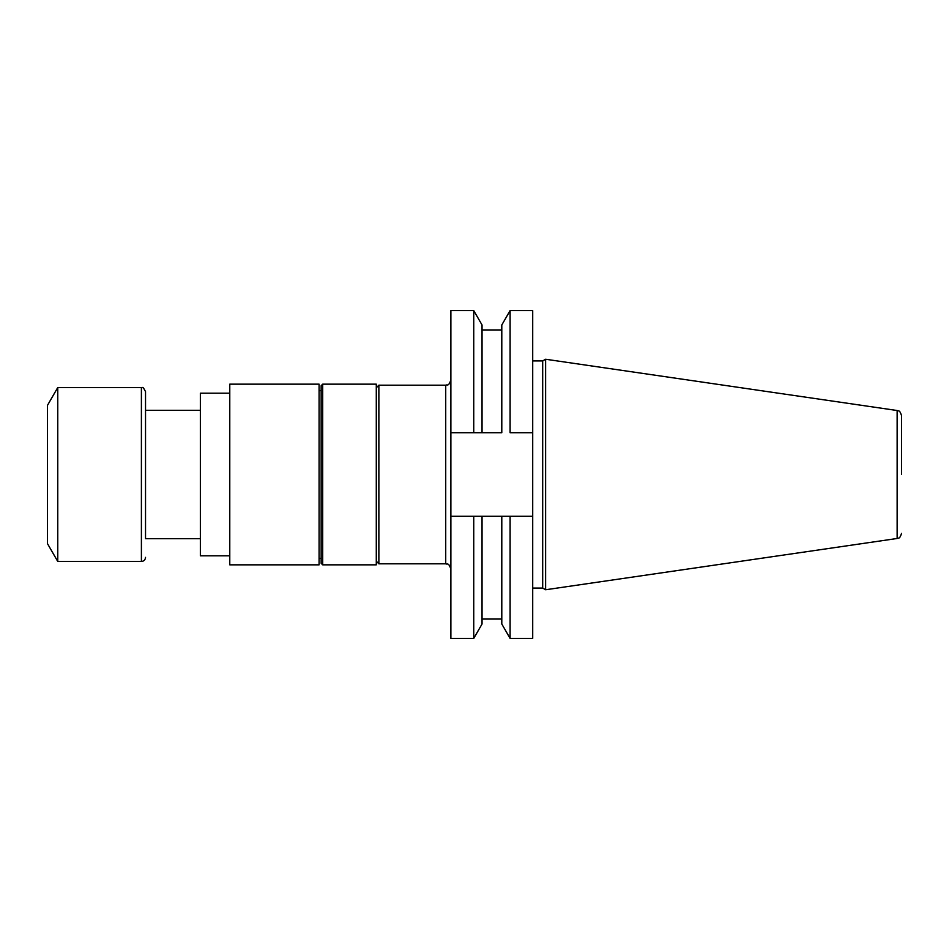 <?xml version="1.0" encoding="UTF-8"?>
<svg xmlns="http://www.w3.org/2000/svg" width="949" height="949" viewBox="0 0 949 949"><rect width="100%" height="100%" fill="white"/><g stroke="black" fill="none" stroke-linecap="round" stroke-linejoin="round"><path stroke-width="1.42" d="M545.616 589.756L545.616 359.244L542.686 360.928L542.686 588.072L545.616 589.756L897.137 538.486L897.137 410.514C898.383 411.569 899.403 409.019 901.55 415.615L901.55 474.5M376.29 387.773L378.865 385.187L378.865 563.813L445.722 563.813L445.722 385.187C447.264 384.143 448.331 387.192 450.882 380.027M532.709 432.708L532.709 310.596L510.099 310.596L510.099 432.708L532.709 432.708L532.709 516.292L473.741 516.292L482.045 516.292L482.045 624.015L473.741 638.404L473.741 516.292L450.882 516.292L450.882 310.596L473.741 310.596L473.741 432.708L482.045 432.708L450.882 432.708M450.882 516.292L450.882 638.404L473.741 638.404M510.099 638.404L501.796 624.015L501.796 516.292L510.099 516.292L510.099 638.404L532.709 638.404L532.709 516.292M510.099 310.596L501.796 324.985L501.796 432.708L482.045 432.708L482.045 324.985L473.741 310.596M376.29 564.845L376.29 384.155L322.707 384.155L322.707 564.845L376.29 564.845M322.707 564.845L321.153 563.291L321.153 385.709L322.707 384.155M229.777 564.845L229.777 384.155L319.089 384.155L319.089 564.845L229.777 564.845M229.777 555.806L200.358 555.806L200.358 393.194L229.777 393.194M200.358 538.688L145.529 538.688L145.529 391.64L145.529 410.312L200.358 410.312M145.529 557.36C145.292 559.863 143.916 561.239 141.401 561.488L57.77 561.488L57.77 387.512L141.401 387.512C142.718 388.971 141.935 384.464 145.529 391.64M57.77 561.488L47.45 543.599L47.45 405.401L57.77 387.512M141.401 561.488L141.401 387.512M378.865 385.187L445.722 385.187M376.29 561.227L378.865 563.813M542.686 360.928L532.709 360.928M542.686 588.072L532.709 588.072M897.137 410.514L545.616 359.244M897.137 538.486C898.383 537.431 899.403 539.981 901.55 533.385M482.045 619.045L501.796 619.045M482.045 329.955L501.796 329.955M445.722 563.813C447.264 564.857 448.331 561.808 450.882 568.973M321.153 390.608L319.089 390.608M321.153 558.392L319.089 558.392"/></g></svg>
